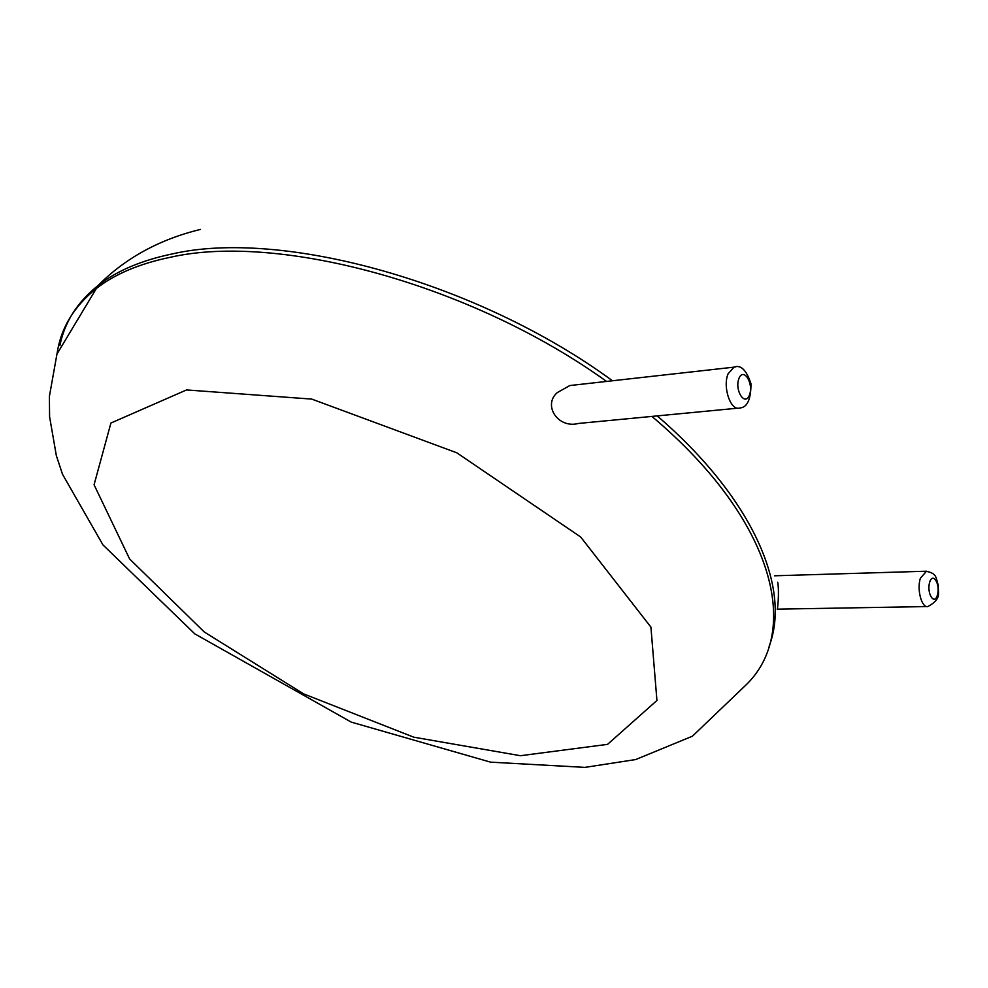 <?xml version="1.0" encoding="UTF-8"?>
<svg xmlns="http://www.w3.org/2000/svg" width="988" height="988" viewBox="0 0 988 988"><rect width="100%" height="100%" fill="white"/><g stroke="black" fill="none" stroke-linecap="round" stroke-linejoin="round"><path stroke-width="1.48" d="M777.729 582.228C779.433 592.047 777.544 610.955 777.198 609.151M737.888 408.168L578.437 423.457C558.047 428.891 542.536 405.241 557.294 392.594L569.854 385.542L573.608 385.122M612.474 380.763C477.698 281.913 281.728 228.771 172.715 253.842C141.692 260.264 116.868 270.774 98.257 285.359C77.311 302.106 64.529 322.199 59.885 345.627M769.121 646.288C790.956 589.54 754.634 499.681 657.193 415.899M606.558 381.43C471.659 284.297 278.542 232.662 170.665 257.213C139.629 263.586 114.818 274.047 96.219 288.595C73.779 306.589 60.713 328.349 57.02 353.877M200.478 229.401C159.5 239.392 125.427 258.041 98.257 285.359L56.946 354.112L49.4 396.349L49.585 416.726L56.341 455.629L62.491 474.24L102.962 544.919L194.809 633.876L351.259 722.117L490.579 762.156L584.933 767.38L635.704 759.55L692.452 736.184L745.742 685.203C800.86 632.629 776.654 521.541 651.895 416.405M186.571 389.939L110.915 423.037L94.07 484.775L129.613 558.949L204.294 631.999L303.662 693.897L413.774 737.184L520.417 755.709L607.558 744.359L656.934 700.48L650.919 627.108L580.685 537.003L456.802 452.8L311.751 399.09L186.571 389.939M774.493 575.794L925.756 571.237C937.698 573.312 935.648 578.289 938.328 585.254C937.34 592.059 942.997 598.308 927.856 606.546C921.668 608.114 916.691 589.527 920.347 578.289L926.497 571.2M569.854 385.542L733.961 367.153C740.79 364.473 746.459 369.994 750.966 383.727C750.979 399.498 747.224 407.587 739.691 407.995C730.75 411.379 722.401 387.086 728.082 373.859L733.961 367.153L735.467 366.931M929.634 582.364C932.783 571.472 940.588 584.303 937.427 595.035C934.364 605.99 926.435 593.22 929.634 582.364M738.9 378.589C743.371 366.721 753.955 383.295 749.472 394.965C745.125 406.933 734.343 390.421 738.9 378.589M927.016 606.558L777.297 609.151"/></g></svg>
